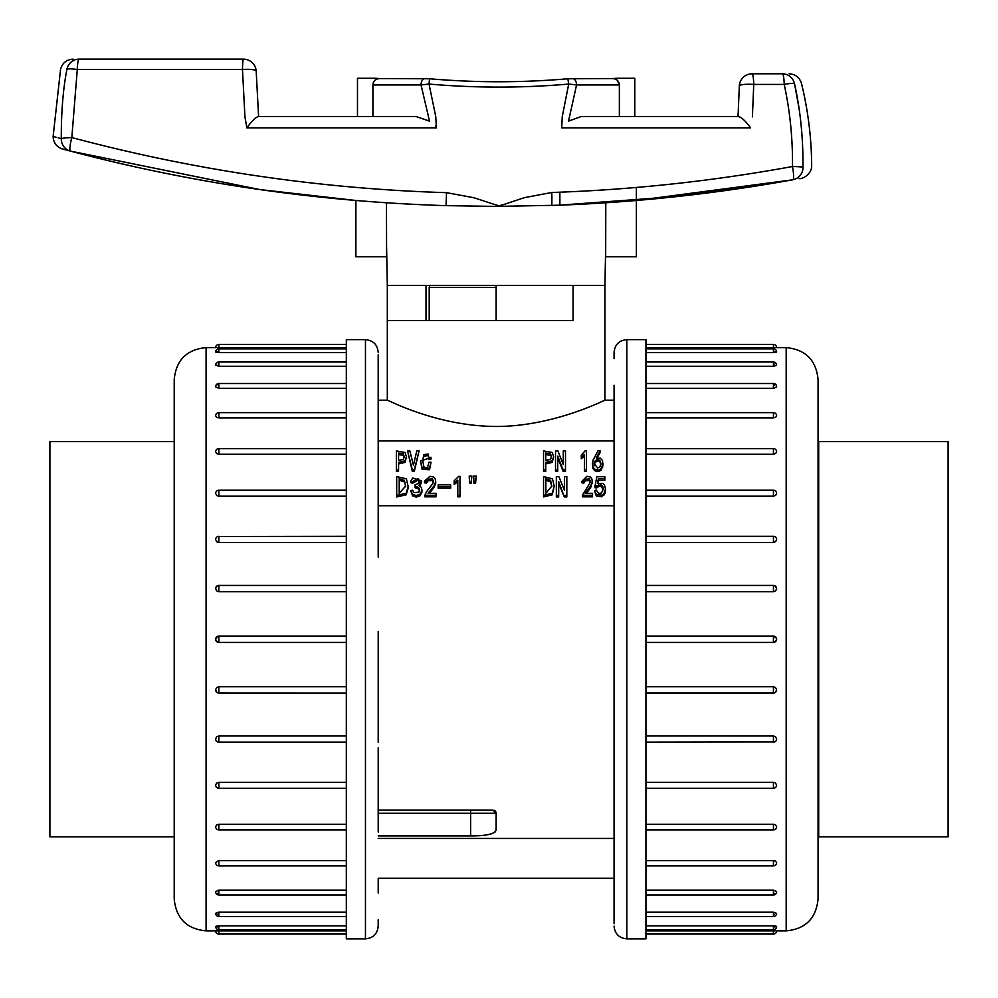<?xml version="1.0" encoding="UTF-8"?>
<svg xmlns="http://www.w3.org/2000/svg" width="998" height="998" viewBox="0 0 998 998"><rect width="100%" height="100%" fill="white"/><g stroke="black" fill="none" stroke-linecap="round" stroke-linejoin="round"><path stroke-width="1.5" d="M614.069 919.807L614.069 385.24L614.069 400.186L604.925 400.186C606.085 399.237 546.293 430.749 483.007 425.984C429.577 422.578 386.737 399.35 387.336 400.198L378.205 400.186L378.192 385.24L378.205 557.146M614.069 385.428L614.069 399.237M614.069 355.014L614.069 352.381L614.069 355.014M614.069 868.098L614.069 893.06M614.069 879.25L614.069 923.474C614.069 926.967 614.069 926.967 614.069 923.474L614.069 923.686M614.069 821.791L614.069 832.045M614.069 742.312L614.069 747.764M614.069 530.724L614.069 536.176M614.069 446.443L614.069 456.697M614.069 352.381C614.818 344.634 619.072 340.393 626.819 339.632L645.943 339.632L645.943 938.856L626.819 938.856C619.072 938.095 614.818 933.854 614.069 926.107M773.438 347.578L773.45 347.603C777.542 347.603 777.542 347.603 773.438 347.616L645.943 347.616M773.438 351.496C777.542 351.845 777.542 352.219 773.438 352.606L645.943 352.606M773.438 366.291L773.438 362A3.194 3.194 0 0 1 776.619 365.193L773.762 366.291L645.943 366.291M776.569 386.937L773.438 388.284L645.943 388.284M773.438 417.9L773.438 412.648A3.194 3.194 0 0 1 776.619 415.867L775.671 417.289L773.438 417.9L645.943 417.9M776.619 451.807L775.671 453.516L773.438 454.227L645.943 454.227M773.438 496.193L773.438 490.23A3.194 3.194 0 0 1 776.619 493.474L775.671 495.395L773.438 496.193L645.943 496.193M773.438 542.5L773.438 536.313A3.194 3.194 0 0 1 776.619 539.569L775.671 541.627L773.438 542.5L645.943 542.5M645.943 585.464L773.438 585.464L775.421 586.15L776.619 588.758L775.671 590.828L773.438 591.739L645.943 591.739M645.943 636.063L773.438 636.063C777.542 638.184 777.542 640.304 773.438 642.438L645.943 642.438L773.438 642.438L773.438 636.063L773.438 642.438L773.438 636.063L645.943 636.063M645.943 686.749L773.438 686.749L775.421 687.435L776.619 689.73L775.671 692.113L773.762 693.011L645.943 693.024L773.438 693.074L773.438 686.749M645.943 735.988L773.438 735.988L775.421 736.649L776.619 738.919A3.194 3.194 0 0 1 773.438 742.175L773.438 735.988M645.943 782.295L773.438 782.295L775.421 782.906L776.619 785.014A3.194 3.194 0 0 1 773.438 788.258L773.438 782.295M645.943 824.261L773.438 824.261L775.421 824.797L776.619 826.681A3.194 3.194 0 0 1 773.438 829.899L773.438 824.261M645.943 860.6L773.438 860.6L775.421 861.049L776.619 862.634A3.194 3.194 0 0 1 773.438 865.84L773.438 860.6M645.943 890.204L773.438 890.204L776.569 891.551M645.943 912.197L773.438 912.197L776.569 913.482M645.943 925.882L773.438 925.882C777.542 926.269 777.542 926.643 773.438 926.992M645.943 930.872L773.438 930.872C777.542 930.885 777.542 930.885 773.438 930.872L775.159 930.872M773.45 914.368L774.136 914.343M773.45 893.397L774.136 893.36M776.569 892.087L776.619 891.813A3.194 3.194 0 0 1 773.438 895.006L773.438 890.204M776.619 386.675A3.194 3.194 0 0 0 773.438 383.481L773.438 388.284L774.136 388.247M774.648 385.216L773.438 385.091M774.648 364.195L773.438 364.12M776.419 347.603L776.619 347.603A3.194 3.194 0 0 0 773.438 344.41L773.487 347.616M818.061 899.011L818.061 379.477L818.061 899.011C816.164 918.372 805.536 929.001 786.187 930.885L786.187 347.603C805.536 349.487 816.164 360.116 818.061 379.477M645.943 916.488L773.438 916.488L773.438 912.197M645.943 929.649L773.438 929.649L773.438 925.882M773.438 352.606L773.438 348.838L645.943 348.838M614.069 883.729L614.069 891.613M614.069 354.801L614.069 358.681M614.069 386.875L614.069 394.759M174.213 836.86L49.9 836.86L49.9 441.627L174.213 441.627M378.205 893.06L378.205 879.25M378.205 923.474L378.205 926.107L378.205 923.474M378.205 399.237L378.205 355.014C378.205 351.521 378.205 351.521 378.205 355.014L378.192 354.801M378.192 358.681L378.205 385.428M378.205 456.697L378.205 446.443M378.205 536.176L378.205 530.724M378.205 631.36L378.205 742.312M378.205 747.764L378.205 832.045M378.205 926.107C377.444 933.854 373.19 938.095 365.455 938.856L346.331 938.856L346.331 339.632L365.455 339.632C373.19 340.393 377.444 344.634 378.205 352.381M218.774 930.872L218.812 930.885C214.72 930.885 214.72 930.885 218.836 930.872L346.331 930.872M215.643 926.456A3.194 3.194 0 0 0 218.836 929.649L218.836 925.882C214.72 926.269 214.72 926.643 218.836 926.992C214.72 926.643 214.72 926.269 218.836 925.882L346.331 925.882M218.836 912.197L218.836 916.488A3.194 3.194 0 0 1 215.643 913.295L218.5 912.197L346.331 912.197M215.693 891.551L218.836 890.204L346.331 890.204M218.836 860.6L218.836 865.84A3.194 3.194 0 0 1 215.643 862.621L218.5 860.6L346.331 860.6M218.836 824.261L218.836 829.899A3.194 3.194 0 0 1 215.643 826.668L216.591 824.972L218.836 824.261L346.331 824.261M215.643 785.027L216.591 783.106L218.836 782.295L346.331 782.295M218.836 735.988L218.836 742.175A3.194 3.194 0 0 1 215.643 738.919L216.591 736.861L218.836 735.988L346.331 735.988M218.836 686.749L218.836 693.074L346.331 693.074L218.836 693.024L216.84 692.338L215.643 689.73L216.591 687.659L218.5 686.761L346.331 686.749M346.331 642.438L218.836 642.438C214.72 640.304 214.72 638.184 218.836 636.063L346.331 636.063L218.836 636.063L218.836 642.438L346.331 642.438M346.331 591.739L218.836 591.739L216.84 591.053L215.643 588.758L216.591 586.375L218.836 585.464L346.331 585.464M346.331 542.5L218.836 542.5L216.84 541.839L215.643 539.569A3.194 3.194 0 0 1 218.836 536.313L218.836 542.5M346.331 496.193L218.836 496.193L216.84 495.582L215.643 493.474A3.194 3.194 0 0 1 218.836 490.23L218.836 496.193M346.331 454.227L218.836 454.227L216.84 453.691L215.643 451.807M346.331 417.9L218.836 417.9L216.84 417.438L215.643 415.854A3.194 3.194 0 0 1 218.836 412.648L218.836 417.9M346.331 388.284L218.836 388.284L215.693 386.937M346.331 366.291L218.836 366.291L215.693 365.006M346.331 352.606L218.836 352.606C214.72 352.219 214.72 351.845 218.836 351.496M346.331 347.616L218.836 347.616C214.72 347.603 214.72 347.603 218.836 347.616L218.836 347.578M217.102 347.616L218.836 347.616L218.836 344.41L346.331 344.41M218.812 364.12L218.125 364.145M218.824 385.091L218.125 385.128M215.693 386.401L215.643 386.675A3.194 3.194 0 0 1 218.836 383.481L218.836 388.284M215.643 891.813A3.194 3.194 0 0 0 218.836 895.006L218.836 890.204L218.125 890.241M217.614 893.272L218.836 893.397M217.614 914.293L218.836 914.368M215.842 930.885L206.087 930.885C186.726 929.001 176.097 918.372 174.213 899.011L174.213 379.477C176.097 360.116 186.726 349.487 206.087 347.603L206.087 930.872M218.836 639.244L218.836 636.063A3.194 3.194 0 0 0 215.643 639.244A3.194 3.194 0 0 0 218.836 642.438M346.331 362L218.836 362L218.836 366.291M346.331 348.838L218.836 348.838L218.836 352.606M378.205 394.759L378.205 386.875M378.205 813.27L470.632 813.27L378.205 813.27L378.205 817.599L378.192 815.092M378.192 923.686L378.192 919.807M378.205 891.613L378.205 883.729M614.069 505.724L378.205 505.724M378.205 440.954L614.069 440.954M398.564 463.92L405.076 462.386L406.423 456.647L405.076 452.468L396.356 450.934L396.356 469.721L398.564 469.721L398.564 462.361L405.076 460.827L406.423 456.647M396.356 469.721L396.356 471.281L398.564 471.281L398.564 469.721M407.571 450.934L412.361 471.505L414.282 471.505L419.073 450.934L416.765 450.934L413.421 465.33L409.866 450.934L407.571 450.934L412.361 469.946L414.282 469.946L419.073 450.934M420.507 460.939L422.142 469.359L429.514 469.746L431.049 462.249L428.841 462.249C427.743 468.299 426.034 469.634 423.713 466.266L422.803 460.714L423.713 454.614L428.179 454.015L428.841 457.633L430.949 457.633L420.507 460.939L422.142 467.8L429.514 468.187L431.049 462.249M422.815 461.463L423.713 456.186L428.179 455.575L428.841 459.205L430.949 459.205L430.949 458.394M545.744 463.92L552.268 462.386L553.603 456.647L552.268 452.468L543.548 450.934L543.548 469.721L545.744 469.721L545.744 462.361L552.268 460.827L553.603 456.647M543.548 469.721L543.548 471.281L545.744 471.281L545.744 469.721M557.732 457.658L563.097 471.281L565.492 471.281L565.492 450.934L563.284 450.934L563.284 464.557L557.919 450.934L555.524 450.934L555.524 469.721L557.732 469.721L557.732 456.098L563.097 469.721L565.492 469.721M555.524 469.721L555.524 471.281L557.732 471.281L557.732 469.721M563.284 452.506L563.284 464.557M581.298 457.196L584.466 454.452L584.466 469.609L586.375 469.609L586.375 450.722L585.227 450.722L581.298 455.113L581.298 458.768L584.466 456.011M584.466 469.609L584.466 471.181L586.375 471.181L586.375 469.609M597.253 457.733L600.272 452.281L600.272 450.722L598.064 450.722L592.849 460.502L592.75 468.05C594.671 471.705 597.44 472.428 601.083 470.245L603.004 465.043L602.43 460.44L600.372 458.194L596.255 457.97L600.272 450.722M396.693 495.395L396.693 496.954L406.174 494.808L408.319 487.623L406.398 478.803L396.693 476.607L396.693 495.395L406.174 493.249L408.319 486.051M415.118 486.163L418.474 487.323L419.622 489.631L418.848 492.264L414.02 492.588L412.598 490.23L410.615 490.554L412.598 494.235L416.216 495.557L419.946 494.297L421.867 490.829L421.318 487.373L418.96 485.39L421.667 480.886L412.648 477.93L410.839 481.223L412.823 481.547L417.975 478.641L419.409 481.236L418.474 483.531L415.118 484.729L415.118 487.735L418.474 488.883L419.622 491.191M410.839 481.223L410.839 482.783L412.823 483.119L417.975 480.2L419.335 482.009M420.133 486.063L421.667 480.886M421.867 492.401L421.942 489.818L421.867 492.401L419.946 495.856L419.946 494.297M410.615 490.554L412.598 495.806L416.216 497.116L419.946 495.856M424.449 481.223L426.533 481.547L428.117 479.24L432.346 478.965L433.394 480.774L432.895 483.419L426.42 491.877L424.886 495.282L435.976 495.282L435.976 493.299L428.067 493.299L433.993 485.889L435.689 481.822L435.253 478.915L433.718 477.106L429.938 476.283L424.449 481.223L424.449 482.783L426.533 483.119L428.117 480.811L432.346 480.537L433.394 482.346M435.689 483.394L435.727 481.111L435.689 483.394L433.993 487.448L433.993 485.889M429.414 493.299L433.993 487.448M424.886 495.282L424.886 496.842L435.976 496.842L435.976 495.282M438.172 486.6L438.172 488.172L450.672 488.172L450.672 484.841L438.172 484.841L438.172 486.6L450.672 486.6M454.19 482.87L457.808 480.125L457.808 495.282L460.003 495.282L460.003 476.383L458.681 476.383L454.19 480.774L454.19 484.429L457.808 481.685M457.808 495.282L457.808 496.842L460.003 496.842L460.003 495.282M469.222 476.058L469.547 483.331L471.193 483.331L471.854 476.058L469.222 476.058L469.547 481.772L471.193 481.772L471.854 476.058M473.613 476.058L473.938 483.331L475.584 483.331L476.246 476.058L473.613 476.058L473.938 481.772L475.584 481.772L476.246 476.058M554.227 486.051L552.268 494.808L543.548 496.954L543.548 476.607L552.468 478.803L554.227 486.051L552.268 493.249L543.548 495.395M564.307 496.954L558.768 481.772L558.668 495.395L556.348 495.395L556.348 476.607L558.868 476.607L564.406 490.23L564.506 476.607L566.827 476.607L566.827 496.954L564.307 496.954L558.668 483.331M558.668 495.395L558.668 496.954L556.348 496.954L556.348 495.395M564.506 490.23L564.506 478.167M590.167 482.346L589.207 480.537L585.327 480.811L583.867 483.119L581.959 482.783L581.959 481.223L586.986 476.283L590.467 477.106L591.876 478.915L592.288 481.822L590.729 485.889L585.277 493.299L592.538 493.299L592.538 495.282L582.358 495.282L589.718 483.419L590.167 480.774L589.207 478.965L585.327 479.24L583.867 481.547L581.959 481.223M592.288 483.394L592.313 481.111L590.729 487.448L586.512 493.299M592.538 495.282L592.538 496.842L582.358 496.842L582.358 495.282M603.341 489.656L601.008 486.413L598.738 486.413L596.667 487.947L594.958 487.735L594.958 486.163L596.866 476.72L604.838 476.72L604.838 478.691L598.388 478.691L597.378 483.419L602.717 483.369L604.476 485.016L605.499 488.958L603.827 493.91L601.856 495.22L596.317 494.397L594.446 490.667L596.268 490.118L598.688 493.411L601.457 493.024L603.378 488.858L602.667 486.163L601.008 484.841L594.958 486.163M604.838 478.691L604.838 480.263L598.388 480.263L597.814 483.207M605.499 488.958L605.038 493.386L601.856 496.792L596.317 495.969L594.446 490.667M378.205 729.95L378.205 721.342M378.205 650.397L378.205 647.128M378.205 551.694L378.205 548.538M426.009 320.508L426.009 285.44M604.938 400.198L604.938 285.44L573.064 285.44L604.938 285.44L605.674 246.93M496.131 285.44L496.131 320.508L573.064 320.508L573.064 285.44L387.324 285.44L386.588 246.93M573.064 285.44L573.064 320.508L387.324 320.508L387.324 285.44M378.205 810.089L492.95 810.089L496.131 813.27L496.131 830.012L495.045 832.082M378.205 835.887L470.632 835.887C486.3 835.975 494.796 834.016 496.131 830.012M493.611 832.993L491.153 833.929M488.446 834.577L484.966 835.126M481.211 835.501L470.632 835.887L470.632 813.27L470.632 835.887M494.534 810.513A3.194 3.194 0 0 1 496.131 813.27A3.194 3.194 0 0 0 493.985 810.264A3.194 3.194 0 0 1 494.11 810.314M403.354 453.791L404.215 456.647L403.354 459.504L398.564 460.278L398.564 453.03L403.354 453.791L404.178 457.433M398.564 460.278L398.564 454.589L403.354 455.362M414.282 471.505L414.282 469.946M412.361 471.505L412.361 469.946M428.841 459.205L428.841 457.633M430.949 459.205L430.949 457.633M550.547 453.791L551.407 456.647L550.547 459.504L545.744 460.278L545.744 453.03L550.547 453.791L551.37 457.433M545.744 460.278L545.744 454.589L550.547 455.362M563.097 471.281L563.097 469.721M557.82 457.658L557.82 456.098M594.334 464.17L594.908 461.151L597.066 459.504L599.748 460.165L600.946 463.346L599.985 466.864L597.59 467.962L594.321 463.783M594.334 465.742L594.908 462.723L597.066 461.076L599.748 461.737L600.908 464.182M592.325 463.184L592.75 466.478C594.671 470.133 597.44 470.869 601.083 468.686L603.004 463.484M404.365 480.337L405.687 486.051L399.212 493.299L399.212 478.691L404.365 480.337L405.675 486.837M399.212 493.299L399.212 480.263L404.365 481.909M412.823 483.119L412.823 481.547M426.533 483.119L426.533 481.547M469.434 479.826L469.434 478.254M469.547 483.331L469.547 481.772M471.193 483.331L471.193 481.772M473.825 479.826L473.825 478.254M473.938 483.331L473.938 481.772M475.584 483.331L475.584 481.772M551.794 486.837L550.597 481.909L545.856 480.263L545.856 493.299L551.807 486.051L550.597 480.337L545.856 478.691L545.856 493.299M558.768 483.331L558.768 481.772M566.827 495.395L564.307 495.395M583.867 483.119L583.867 481.547M596.667 487.947L596.667 486.388M598.388 480.263L598.388 478.691M818.697 441.627L818.697 836.86L948.1 836.86L948.1 441.627L818.697 441.627L818.061 440.991M798.899 107.522L794.483 83.545C800.346 109.78 803.178 137.662 802.991 167.19A12.749 12.388 79.7 0 1 792.861 179.765C804.051 177.719 804.051 177.719 792.861 179.765L676.332 196.594L558.917 205.214L496.093 206.399L446.056 205.65C317.925 201.658 192.726 183.482 70.459 151.11L259.443 189.508L355.887 200.486L355.887 256.76L386.588 256.76L386.476 202.794M61.29 138.672A12.749 1.235 -0.8 0 1 71.831 137.574A12.749 2.133 104.8 0 0 70.459 151.11A12.749 12.749 0 0 1 70.184 151.035C59.219 148.116 59.219 148.116 70.159 151.022L70.159 151.022A12.749 12.4 104.8 0 1 61.29 138.672C50.411 135.703 50.411 135.703 61.29 138.672C61.202 112.45 63.061 89.321 66.891 69.299C58.533 69.286 58.533 69.286 66.891 69.299A12.749 12.487 -90 0 1 79.116 59.144C71.033 59.144 71.033 59.144 79.116 59.144A12.749 1.871 90 0 0 77.283 69.498L71.831 137.574C195.171 170.446 320.071 188.809 446.518 192.664L473.227 197.604C477.58 198.689 496.954 205.663 499.2 205.638C501.507 205.638 520.719 198.627 525.16 197.504L551.769 192.489C632.395 189.782 712.634 181.125 792.487 166.516C792.786 138.685 790.029 111.327 784.216 84.418A12.749 1.859 -90 0 0 782.382 73.802C791.364 73.802 791.364 73.802 782.382 73.802A12.749 12.463 90 0 1 794.483 83.545C803.777 83.533 803.777 83.533 794.483 83.545A12.749 1.722 167.7 0 0 784.216 84.418L753.74 84.418L752.405 116.853M581.273 116.517L619.359 116.517L619.359 84.942L576.57 84.942L568.511 121.12L581.273 116.517L738.408 116.517C741.776 117.452 745.805 121.245 750.533 127.894L561.712 127.894L562.248 116.716L568.71 84.057C522.253 88.111 475.697 88.111 429.04 84.057L435.777 116.716L436.4 127.894L246.88 127.894L244.947 116.953L242.477 69.498L77.283 69.498A12.749 2.058 -169.9 0 0 66.891 69.299M738.046 116.517L739.331 85.965A12.749 2.221 2.7 0 1 753.74 84.418A12.749 1.697 -90 0 0 752.055 73.802L782.382 73.802M605.786 202.794L605.674 256.76L636.375 256.76L636.375 187.449M619.359 116.517L634.778 116.517L634.778 78.268L617.35 78.268M428.441 116.517L421.031 84.942L372.915 84.942L372.915 116.517L416.091 116.517L429.427 121.12L428.441 116.517M77.283 69.498A12.749 1.871 90 0 1 79.116 59.144L243.462 59.144A12.749 0.998 90 0 0 242.477 69.498A12.749 2.445 -3.5 0 1 256.187 71.12L256.187 71.12A12.749 12.749 0 0 0 243.462 59.144A12.749 12.749 0 0 1 256.187 71.12L258.594 116.517L256.187 71.12M374.911 78.268L357.484 78.268L357.484 116.517L372.915 116.517M257.896 116.517L416.091 116.517M612.061 78.63C616.39 78.543 618.822 80.651 619.359 84.942L617.213 80.177M616.302 79.503L615.367 79.042M616.889 78.268L612.435 78.58M379.826 78.58L375.373 78.268M372.915 84.942C373.439 80.651 375.872 78.543 380.201 78.63M377.955 78.717L376.895 79.042M375.959 79.503L375.048 80.177M374.35 80.913L373.726 81.836M373.289 82.772L372.915 84.867M429.564 78.817L425.447 78.63A6.375 3.867 90 0 0 424.899 78.568L428.229 78.68M436.301 126.072L435.577 126.072M446.518 192.664L446.056 205.65M802.991 167.19C814.555 165.007 814.555 165.007 802.991 167.19A12.749 0.724 -179.3 0 0 792.487 166.516A12.749 1.984 -100.3 0 1 792.861 179.765C713.495 194.161 633.056 202.731 551.557 205.476A12.749 0.636 88.1 0 0 551.769 192.489M792.163 179.889L636.375 200.486M246.88 127.894C251.596 121.257 255.426 117.465 258.37 116.517M572.478 78.568A6.375 4.142 -90 0 1 576.57 84.942L568.71 84.057L567.862 78.767C521.804 82.747 475.709 82.747 429.552 78.767L379.315 78.568M429.552 78.767L429.04 84.057L421.031 84.942A6.375 3.867 90 0 1 424.849 78.568M496.131 287.362L429.202 287.362L429.839 285.44M626.819 339.632L626.819 938.856M773.438 591.739L773.438 585.464M773.438 741.976L645.943 742.175M645.943 934.078L773.438 934.078L773.438 930.872M773.438 454.227L773.438 448.589L645.943 448.589M365.455 938.856L365.455 339.632M218.836 693.074L218.836 693.024A3.194 3.194 0 0 1 215.643 689.73M218.836 585.464L218.836 591.739M218.836 536.512L346.331 536.313M218.836 930.872L218.836 934.078L346.331 934.078M218.836 782.295L218.836 788.258L346.331 788.258M346.331 448.589L218.836 448.589L218.836 454.227M496.131 813.27L470.632 813.27L496.131 813.27M470.632 810.089L470.632 813.27L470.632 810.089M405.076 462.386L405.076 460.827M429.514 469.746L429.514 468.187M423.713 456.186L423.713 454.614M428.179 455.575L428.179 454.015M422.142 469.359L422.142 467.8M552.268 462.386L552.268 460.827M594.908 462.723L594.908 461.151M597.066 461.076L597.066 459.504M599.748 461.737L599.748 460.165M592.75 468.05L592.75 466.478M601.083 470.245L601.083 468.686M602.617 467.663L602.617 466.091M406.174 494.808L406.174 493.249M412.598 495.806L412.598 494.235M416.216 497.116L416.216 495.557M417.975 480.2L417.975 478.641M418.474 488.883L418.474 487.323M428.117 480.811L428.117 479.24M432.346 480.537L432.346 478.965M471.418 480.475L471.418 478.915M475.809 480.475L475.809 478.915M550.597 481.909L550.597 480.337M552.268 494.808L552.268 493.249M589.207 480.537L589.207 478.965M585.327 480.811L585.327 479.24M590.729 487.448L590.729 485.889M602.667 487.735L602.667 486.163M601.008 486.413L601.008 484.841M598.738 486.413L598.738 484.841M605.038 493.386L605.038 491.814M603.827 495.47L603.827 493.91M601.856 496.792L601.856 495.22M596.317 495.969L596.317 494.397M61.103 138.622L58.134 137.811M56.013 137.225L54.304 136.763M429.202 320.508L429.202 287.362M773.438 934.078A3.194 3.194 0 0 0 776.619 930.885L786.187 930.885M776.619 347.603L786.187 347.603M773.438 412.648L645.943 412.648M776.619 588.758A3.194 3.194 0 0 0 773.438 585.414L645.943 585.414M773.438 536.313L645.943 536.313M773.438 383.481L645.943 383.481M773.438 788.258L645.943 788.258M773.438 642.438A3.194 3.194 0 0 0 776.619 639.244A3.194 3.194 0 0 0 773.438 636.063M773.438 693.074A3.194 3.194 0 0 0 776.619 689.73M773.438 865.84L645.943 865.84M773.438 895.006L645.943 895.006M773.438 916.488A3.194 3.194 0 0 0 776.619 913.295M773.438 929.649A3.194 3.194 0 0 0 776.619 926.456M773.438 344.41L645.943 344.41M776.619 352.032A3.194 3.194 0 0 0 773.438 348.838M773.438 362L645.943 362M773.438 490.23L645.943 490.23M773.438 829.899L645.943 829.899M776.619 451.82A3.194 3.194 0 0 0 773.438 448.589M218.836 344.41A3.194 3.194 0 0 0 215.643 347.603L206.087 347.603M218.836 865.84L346.331 865.84M218.836 742.175L346.331 742.175M218.836 895.006L346.331 895.006M218.836 490.23L346.331 490.23M215.643 588.758A3.194 3.194 0 0 1 218.836 585.414L346.331 585.414M218.836 412.648L346.331 412.648M218.836 383.481L346.331 383.481M218.836 362A3.194 3.194 0 0 0 215.643 365.193M218.836 348.838A3.194 3.194 0 0 0 215.643 352.032M215.643 930.885A3.194 3.194 0 0 0 218.836 934.078M218.836 929.649L346.331 929.649M218.836 916.488L346.331 916.488M215.643 785.014A3.194 3.194 0 0 0 218.836 788.258M218.836 448.589A3.194 3.194 0 0 0 215.643 451.82M218.836 829.899L346.331 829.899M614.069 878.302L378.205 878.302M387.324 320.508L387.324 400.198M614.069 838.457L378.205 838.457M430.961 457.221L430.961 458.793M818.697 836.86L818.061 837.497M559.878 192.202L559.878 204.203M53.131 136.439L60.579 69.286C62.338 62.974 66.504 59.593 73.041 59.144M789.144 73.802C795.493 74.214 799.623 77.457 801.519 83.533C808.068 110.466 811.461 137.811 811.673 165.543M811.673 165.593C811.96 174.45 802.018 179.316 799.173 178.617M62.25 148.939C56.437 146.818 53.405 142.677 53.119 136.501M355.887 200.486L259.443 189.508M752.055 73.802L752.055 73.802A12.749 12.749 0 0 0 739.318 86.277M612.947 78.568L567.85 78.767"/></g></svg>
